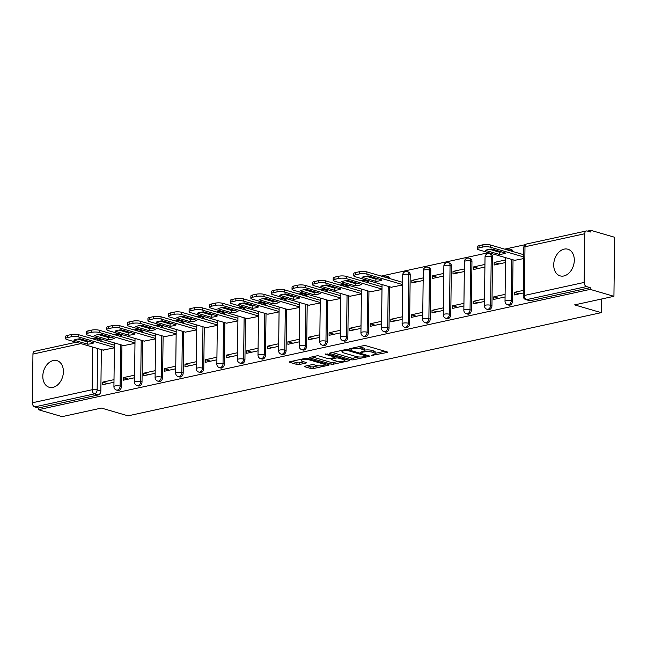 <?xml version="1.0" encoding="UTF-8"?>
<svg xmlns="http://www.w3.org/2000/svg" width="647" height="647" viewBox="0 0 647 647"><rect width="100%" height="100%" fill="white"/><g stroke="black" fill="none" stroke-linecap="round" stroke-linejoin="round"><path stroke-width="0.97" d="M371.459 355.478L386.946 352.518A1.747 0.445 -179.3 0 0 387.521 352.194A1.747 0.445 -179.3 0 0 387.068 351.887L365.992 345.733A1.747 0.445 -179.3 0 0 363.525 345.676L349.76 348.676L349.671 349.113L353.181 348.765A5.588 1.415 -179.3 0 1 361.075 348.959L362.83 349.469A5.588 1.415 -179.3 0 1 364.277 350.439A5.588 1.415 -179.3 0 1 362.433 351.467L360.565 352.291L364.075 351.944A5.588 1.415 -179.3 0 1 371.968 352.138L373.723 352.647A5.588 1.415 -179.3 0 1 375.163 353.626A5.588 1.415 -179.3 0 1 373.327 354.645L371.459 355.478M121.943 336.869A3.558 2.548 -73.7 0 0 120.382 334.911L119.072 334.531A3.558 2.548 106.3 0 1 120.633 336.489M142.526 332.38A3.558 2.548 -73.7 0 0 140.965 330.423L139.655 330.043A3.558 2.548 106.3 0 1 141.216 332M163.117 327.892A3.558 2.548 -73.7 0 0 161.556 325.934L160.238 325.554A3.558 2.548 106.3 0 1 161.799 327.511M183.699 323.403A3.558 2.548 -73.7 0 0 182.139 321.446L180.828 321.066A3.558 2.548 106.3 0 1 182.389 323.023M204.282 318.914A3.558 2.548 -73.7 0 0 202.721 316.957L201.411 316.569A3.558 2.548 106.3 0 1 202.972 318.534M224.865 314.426A3.558 2.548 -73.7 0 0 223.304 312.469L221.994 312.08A3.558 2.548 106.3 0 1 223.555 314.046M245.448 309.937A3.558 2.548 -73.7 0 0 243.887 307.98L242.576 307.592A3.558 2.548 106.3 0 1 244.137 309.557M266.038 305.449A3.558 2.548 -73.7 0 0 264.477 303.492L263.159 303.103A3.558 2.548 106.3 0 1 264.72 305.069M286.621 300.96A3.558 2.548 -73.7 0 0 285.06 299.003L283.742 298.615A3.558 2.548 106.3 0 1 285.303 300.58M307.204 296.472A3.558 2.548 -73.7 0 0 305.643 294.514L304.333 294.126A3.558 2.548 106.3 0 1 305.894 296.091M327.786 291.983A3.558 2.548 -73.7 0 0 326.225 290.026L324.915 289.638A3.558 2.548 106.3 0 1 326.476 291.603M348.369 287.494A3.558 2.548 -73.7 0 0 346.808 285.537L345.498 285.149A3.558 2.548 106.3 0 1 347.059 287.114M368.952 283.006A3.558 2.548 -73.7 0 0 367.391 281.049L366.081 280.661A3.558 2.548 106.3 0 1 367.642 282.626M389.543 278.517A3.558 2.548 -73.7 0 0 387.982 276.56L386.663 276.172A3.558 2.548 106.3 0 1 388.224 278.137M409.608 323.605L410.206 274.91A3.558 2.548 -73.7 0 0 408.564 272.072L407.246 271.683A3.558 2.548 106.3 0 1 408.888 274.522L408.297 323.225A3.558 2.548 106.3 0 1 404.658 327.212L405.968 327.6A3.558 2.548 -73.7 0 0 409.608 323.605L408.297 323.225A3.558 0.906 0.7 0 0 403.267 323.104A3.558 0.906 0.7 0 0 402.102 323.751A3.558 3.558 0 0 0 404.658 327.212M430.19 319.117L430.789 270.422A3.558 2.548 -73.7 0 0 429.147 267.583L427.837 267.195A3.558 2.548 106.3 0 1 429.479 270.034L428.88 318.736A3.558 2.548 106.3 0 1 425.241 322.724L426.559 323.112A3.558 2.548 -73.7 0 0 430.19 319.117L428.88 318.736A3.558 0.906 0.7 0 0 423.858 318.615A3.558 0.906 0.7 0 0 422.685 319.262A3.558 3.558 0 0 0 425.241 322.724M450.773 314.628L451.371 265.933A3.558 2.548 -73.7 0 0 449.73 263.094L448.42 262.706A3.558 2.548 106.3 0 1 450.061 265.545L449.463 314.248A3.558 2.548 106.3 0 1 445.832 318.235L447.142 318.623A3.558 2.548 -73.7 0 0 450.773 314.628L449.463 314.248A3.558 0.906 0.7 0 0 444.44 314.127A3.558 0.906 0.7 0 0 443.268 314.774A3.558 3.558 0 0 0 445.832 318.235M471.364 310.139L471.954 261.445A3.558 2.548 -73.7 0 0 470.312 258.606L469.002 258.218A3.558 2.548 106.3 0 1 470.644 261.056L470.046 309.759A3.558 2.548 106.3 0 1 466.414 313.746L467.724 314.127A3.558 2.548 -73.7 0 0 471.364 310.139L470.046 309.759A3.558 0.906 0.7 0 0 465.023 309.638A3.558 0.906 0.7 0 0 463.85 310.285A3.558 3.558 0 0 0 466.414 313.746M491.946 305.651L492.537 256.956A3.558 2.548 -73.7 0 0 490.895 254.117L489.585 253.729A3.558 2.548 106.3 0 1 491.227 256.568L490.636 305.271A3.558 2.548 106.3 0 1 486.997 309.258L488.307 309.638A3.558 2.548 -73.7 0 0 491.946 305.651L490.636 305.271A3.558 0.906 0.7 0 0 485.606 305.149A3.558 0.906 0.7 0 0 484.433 305.796A3.558 3.558 0 0 0 486.997 309.258M513.047 251.586A3.558 2.548 -73.7 0 0 511.486 249.629L510.168 249.241A3.558 2.548 106.3 0 1 511.728 251.206M563.844 275.97A13.878 9.931 -73.7 0 0 574.091 262.819A13.878 9.931 -73.7 0 0 567.896 249.224A13.878 9.931 -73.7 0 0 564.168 249.127A13.878 9.931 -73.7 0 0 553.921 262.278A13.878 9.931 -73.7 0 0 560.116 275.865A13.878 9.931 -73.7 0 0 563.844 275.97M52.933 387.383A13.878 9.931 -73.7 0 0 63.188 374.233A13.878 9.931 -73.7 0 0 56.993 360.638A13.878 9.931 -73.7 0 0 53.264 360.541A13.878 9.931 -73.7 0 0 43.017 373.691A13.878 9.931 -73.7 0 0 49.212 387.278A13.878 9.931 -73.7 0 0 52.933 387.383M305.06 366.162A1.747 0.445 -179.3 0 0 304.486 366.477A1.747 0.445 -179.3 0 0 304.931 366.784L310.851 368.515A1.747 0.445 -179.3 0 0 313.318 368.572L328.595 365.24A1.747 0.445 -179.3 0 0 329.169 364.916A1.747 0.445 -179.3 0 0 328.725 364.617L307.64 358.454A1.747 0.445 -179.3 0 0 305.174 358.398L289.888 361.73A1.747 0.445 -179.3 0 0 289.314 362.053A1.747 0.445 -179.3 0 0 289.767 362.352L296.908 364.439A1.747 0.445 -179.3 0 0 299.375 364.504L305.918 363.072A1.747 0.445 -179.3 0 0 306.492 362.757A1.747 0.445 -179.3 0 0 306.039 362.449L302.497 361.414A4.675 1.189 -179.3 0 1 301.292 360.605A4.675 1.189 -179.3 0 1 304.292 359.53A4.675 1.189 -179.3 0 1 309.428 359.902L323.306 363.962A4.675 1.189 -179.3 0 1 324.511 364.771A4.675 1.189 -179.3 0 1 321.519 365.838A4.675 1.189 -179.3 0 1 316.375 365.466L314.062 364.795A1.747 0.445 -179.3 0 0 311.595 364.73L305.06 366.162M584.16 282.44L584.759 233.737A3.558 2.313 77.7 0 1 586.384 230.963A3.558 2.313 77.7 0 1 587.185 230.995L590.881 232.079L590.905 230.356L614.65 237.287L613.93 296.31L574.609 304.883L601.217 312.655L128.049 415.843L101.442 408.071L62.12 416.644L38.375 409.713L590.185 289.379L590.201 287.656L586.505 286.572L526.731 299.61A3.558 2.548 106.3 0 1 525.776 299.585L529.481 300.661A3.558 2.548 106.3 0 0 530.435 300.693L526.731 299.61A3.558 2.313 77.7 0 1 524.385 295.469L584.16 282.44A3.558 2.313 77.7 0 0 586.505 286.572M613.93 296.31L590.185 289.379M351.127 359.732A1.747 0.445 -179.3 0 0 353.594 359.789L368.879 356.457A1.747 0.445 -179.3 0 0 369.453 356.133A1.747 0.445 -179.3 0 0 369 355.834L347.924 349.671A1.747 0.445 -179.3 0 0 345.458 349.615L330.172 352.947A1.747 0.445 -179.3 0 0 329.598 353.27A1.747 0.445 -179.3 0 0 330.051 353.569L351.127 359.732L351.151 358.009A1.747 0.445 -179.3 0 0 353.618 358.066L358.721 356.95M348.741 360.848L333.456 364.18A1.747 0.445 -179.3 0 1 330.989 364.124L309.905 357.961A1.747 0.445 -179.3 0 1 309.46 357.662A1.747 0.445 -179.3 0 1 310.034 357.338L316.569 355.915A1.747 0.445 -179.3 0 1 319.036 355.971L327.584 358.47A1.747 0.445 -179.3 0 0 330.051 358.527L334.394 357.581A1.747 0.445 -179.3 0 0 334.968 357.265A1.747 0.445 -179.3 0 0 334.515 356.958L325.619 354.354L327.431 353.966L348.862 360.225A1.747 0.445 -179.3 0 1 349.315 360.525A1.747 0.445 -179.3 0 1 348.741 360.848L348.749 360.185M101.353 349.59L100.851 390.934L97.147 389.858A3.558 2.548 106.3 0 1 94.47 393.877L34.695 406.906A3.558 2.313 -102.3 0 1 32.35 402.774L32.948 354.071A3.558 2.313 -102.3 0 1 34.574 351.297L76.136 342.231M590.905 230.356L587.525 231.092M525.146 244.695L504.709 249.152M497.535 250.712L495.739 251.109M488.566 252.67L381.204 276.083M374.031 277.652L372.235 278.04M365.062 279.601L360.622 280.572M353.448 282.141L351.644 282.529M344.479 284.09L340.039 285.06M332.865 286.629L331.062 287.017M323.896 288.578L319.456 289.549M312.283 291.118L310.479 291.506M303.306 293.075L298.865 294.037M291.7 295.606L289.896 295.994M282.723 297.563L278.283 298.526M271.109 300.095L269.314 300.483M262.14 302.052L257.7 303.014M250.526 304.583L248.731 304.972M241.557 306.541L237.117 307.503M229.944 309.072L228.14 309.46M220.975 311.029L216.535 311.991M209.361 313.56L207.558 313.949M200.392 315.518L195.952 316.48M188.778 318.049L186.975 318.437M179.801 320.006L175.361 320.969M168.196 322.538L166.392 322.926M159.219 324.495L154.779 325.457M147.605 327.026L145.81 327.414M138.636 328.983L134.196 329.946M127.022 331.515L125.227 331.903M118.053 333.472L113.613 334.434M106.44 336.003L104.636 336.391M97.471 337.96L95.974 338.284M38.375 409.713L38.391 407.99L34.695 406.906M514.737 260.32L523.674 258.574M523.286 290.406L514.349 292.355L519.395 293.827M514.349 292.355L514.316 294.935L523.253 292.986M505.525 259.957L494.187 262.431L499.233 263.903M494.187 262.431L494.154 265.011L505.493 262.536M505.105 294.369L493.766 296.844L498.813 298.316M493.766 296.844L493.734 299.424L505.072 296.957M484.943 264.445L473.596 266.92L478.643 268.392M473.596 266.92L473.572 269.5L484.91 267.025M484.522 298.857L473.183 301.332L478.222 302.804M473.183 301.332L473.151 303.912L484.49 301.445M464.36 268.934L453.013 271.408L458.06 272.88M453.013 271.408L452.981 273.988L464.328 271.514M463.939 303.346L452.593 305.821L457.639 307.293M452.593 305.821L452.56 308.401L463.907 305.934M443.769 273.422L432.431 275.897L437.477 277.369M432.431 275.897L432.398 278.477L443.745 276.002M443.349 307.835L432.01 310.309L437.057 311.789M432.01 310.309L431.978 312.889L443.324 310.423M423.187 277.911L411.848 280.386L416.894 281.857M411.848 280.386L411.815 282.965L423.154 280.491M422.766 312.323L411.427 314.798L416.474 316.278M411.427 314.798L411.395 317.378L422.734 314.911M391.233 287.252L402.571 284.979M402.183 316.82L390.845 319.286L395.891 320.766M390.845 319.286L390.812 321.866L402.151 319.4M370.65 291.74L381.989 289.468M381.601 321.308L370.262 323.775L375.309 325.255M370.262 323.775L370.23 326.355L381.568 323.888M350.067 296.229L361.406 293.956M361.018 325.797L349.671 328.264L354.718 329.744M349.671 328.264L349.647 330.852L360.986 328.377M329.485 300.718L340.823 298.445M340.435 330.285L329.088 332.752L334.135 334.232M329.088 332.752L329.056 335.34L340.403 332.865M308.902 305.206L320.233 302.933M319.844 334.774L308.506 337.241L313.552 338.721M308.506 337.241L308.473 339.829L319.82 337.354M288.311 309.695L299.65 307.422M299.262 339.263L287.923 341.729L292.97 343.209M287.923 341.729L287.891 344.317L299.229 341.842M267.729 314.183L279.067 311.911M278.679 343.751L267.34 346.218L272.387 347.698M267.34 346.218L267.308 348.806L278.647 346.331M247.146 318.672L258.485 316.407M258.096 348.24L246.758 350.706L251.804 352.186M246.758 350.706L246.725 353.294L258.064 350.82M226.563 323.16L237.902 320.896M237.514 352.728L226.167 355.195L231.214 356.675M226.167 355.195L226.143 357.783L237.481 355.308M205.981 327.649L217.319 325.384M216.931 357.217L205.584 359.692L210.631 361.163M205.584 359.692L205.552 362.271L216.899 359.797M185.39 332.137L196.728 329.873M196.34 361.705L185.002 364.18L190.048 365.652M185.002 364.18L184.969 366.76L196.308 364.285M164.807 336.626L176.146 334.362M175.758 366.194L164.419 368.669L169.465 370.141M164.419 368.669L164.387 371.249L175.725 368.774M144.224 341.115L155.563 338.85M155.175 370.682L143.836 373.157L148.883 374.629M143.836 373.157L143.804 375.737L155.143 373.262M123.642 345.603L134.98 343.339M134.592 375.171L123.254 377.646L128.292 379.118M123.254 377.646L123.221 380.226L134.56 377.751M121.935 345.102L121.434 386.445L120.116 386.065A3.558 2.548 106.3 0 1 116.484 390.052L117.794 390.44A3.558 2.548 -73.7 0 0 121.434 386.445M142.518 340.613L142.016 381.956L140.706 381.576A3.558 2.548 106.3 0 1 137.067 385.563L138.377 385.952A3.558 2.548 -73.7 0 0 142.016 381.956M163.109 336.125L162.599 377.468L161.289 377.088A3.558 2.548 106.3 0 1 157.65 381.075L158.96 381.463A3.558 2.548 -73.7 0 0 162.599 377.468M183.691 331.636L183.182 372.979L181.872 372.599A3.558 2.548 106.3 0 1 178.232 376.586L179.551 376.975A3.558 2.548 -73.7 0 0 183.182 372.979M204.274 327.147L203.765 368.491L202.454 368.111A3.558 2.548 106.3 0 1 198.815 372.098L200.133 372.486A3.558 2.548 -73.7 0 0 203.765 368.491M224.857 322.659L224.355 364.002L223.037 363.622A3.558 2.548 106.3 0 1 219.406 367.609L220.716 367.997A3.558 2.548 -73.7 0 0 224.355 364.002M245.439 318.17L244.938 359.514L243.62 359.134A3.558 2.548 106.3 0 1 239.988 363.121L241.299 363.509A3.558 2.548 -73.7 0 0 244.938 359.514M266.022 313.682L265.521 355.025L264.211 354.645A3.558 2.548 106.3 0 1 260.571 358.632L261.881 359.02A3.558 2.548 -73.7 0 0 265.521 355.025M286.613 309.193L286.103 350.537L284.793 350.156A3.558 2.548 106.3 0 1 281.154 354.144L282.464 354.532A3.558 2.548 -73.7 0 0 286.103 350.537M307.196 304.705L306.686 346.048L305.376 345.668A3.558 2.548 106.3 0 1 301.737 349.655L303.055 350.043A3.558 2.548 -73.7 0 0 306.686 346.048M327.778 300.216L327.269 341.559L325.959 341.179A3.558 2.548 106.3 0 1 322.327 345.166L323.637 345.555A3.558 2.548 -73.7 0 0 327.269 341.559M348.361 295.728L347.86 337.071L346.541 336.691A3.558 2.548 106.3 0 1 342.91 340.678L344.22 341.066A3.558 2.548 -73.7 0 0 347.86 337.071M368.944 291.239L368.442 332.582L367.132 332.202A3.558 2.548 106.3 0 1 363.493 336.189L364.803 336.577A3.558 2.548 -73.7 0 0 368.442 332.582M389.526 286.75L389.025 328.094L387.715 327.714A3.558 2.548 106.3 0 1 384.075 331.701L385.386 332.089A3.558 2.548 -73.7 0 0 389.025 328.094M513.031 259.819L512.529 301.162L511.219 300.782A3.558 2.548 106.3 0 1 507.58 304.769L508.89 305.149A3.558 2.548 -73.7 0 0 512.529 301.162M601.217 312.655L601.378 299.051M114.009 379.66L102.663 382.134L102.63 384.714L113.977 382.24M103.059 350.092L114.398 347.827M102.663 382.134L107.709 383.606M97.665 340.282A3.558 2.548 106.3 0 0 96.104 338.316L99.8 339.4A3.558 2.548 106.3 0 1 101.361 341.357M38.391 407.99L98.166 394.953A3.558 2.548 -73.7 0 0 100.851 390.934M590.201 287.656L530.435 300.693M375.163 353.626L375.187 351.903A5.588 1.415 -179.3 0 0 373.74 350.933L373.723 352.647M364.277 350.189A5.588 1.415 -179.3 0 1 371.985 350.415L373.74 350.933M364.277 350.439L364.293 348.717A5.588 1.415 -179.3 0 0 362.854 347.746L362.83 349.469M358.414 346.784A5.588 1.415 -179.3 0 1 361.091 347.237L362.854 347.746M375.171 353.367L384.876 351.248M332.259 352.494L351.151 358.009M366.226 355.316L366.809 355.187M365.814 356.287L365.903 355.85L347.399 350.448L343.792 350.811A5.588 1.415 -179.3 0 0 341.948 351.839A5.588 1.415 -179.3 0 0 343.395 352.809L356.044 356.505A5.588 1.415 -179.3 0 0 363.938 356.699L365.814 356.287M346.671 359.578L344.6 360.031M338.332 361.398L333.48 362.457L333.456 364.18M312.121 356.885L331.013 362.401A1.747 0.445 -179.3 0 0 333.48 362.457M336.456 361.058A4.675 1.189 -179.3 0 0 341.6 361.43A4.675 1.189 -179.3 0 0 344.592 360.363A4.675 1.189 -179.3 0 0 343.387 359.546L338.502 358.123A1.747 0.445 -179.3 0 0 336.036 358.058L331.693 359.004A1.747 0.445 -179.3 0 0 331.118 359.328A1.747 0.445 -179.3 0 0 331.571 359.635L336.456 361.058M334.976 356.578L335.777 356.4M291.983 361.277L296.933 362.724A1.747 0.445 -179.3 0 0 299.399 362.781L303.847 361.81M307.147 365.701L310.867 366.792A1.747 0.445 -179.3 0 0 313.334 366.849L318.154 365.798M324.519 364.415L326.533 363.978M505.574 253.058L491.752 249.022A11.12 2.823 -179.3 0 0 485.549 250.381L499.371 254.417A11.12 2.823 -179.3 0 0 505.574 253.058M523.698 256.94L490.394 247.219A5.338 1.351 -179.3 0 0 482.856 247.033L479.031 247.866A5.338 1.351 -179.3 0 0 477.276 248.844A5.338 1.351 -179.3 0 0 478.651 249.774L515.141 260.434M501.651 251.918A11.12 2.823 -179.3 0 1 499.395 252.176L489.496 249.289M477.276 248.844L477.3 246.612A5.338 1.351 0.7 0 1 479.055 245.634L482.88 244.792A5.338 1.351 0.7 0 1 490.418 244.978L490.394 247.219M523.722 254.708L490.418 244.978M499.395 252.176L499.371 254.417M382.07 279.997L368.248 275.954A11.12 2.823 -179.3 0 0 362.045 277.312L375.867 281.348A11.12 2.823 -179.3 0 0 382.07 279.997M402.58 284.575L366.889 274.15A5.338 1.351 -179.3 0 0 359.352 273.964L355.526 274.797A5.338 1.351 -179.3 0 0 353.772 275.784A5.338 1.351 -179.3 0 0 355.146 276.706L391.637 287.365M378.147 278.849A11.12 2.823 -179.3 0 1 375.891 279.108L365.992 276.22M353.772 275.784L353.796 273.544A5.338 1.351 0.7 0 1 355.551 272.565L359.376 271.732A5.338 1.351 0.7 0 1 366.914 271.91L366.889 274.15M402.604 282.335L366.914 271.91M375.891 279.108L375.867 281.348M361.479 284.486L347.665 280.442A11.12 2.823 -179.3 0 0 341.462 281.801L355.284 285.837A11.12 2.823 -179.3 0 0 361.479 284.486M381.997 289.063L346.307 278.639A5.338 1.351 -179.3 0 0 338.769 278.453L334.944 279.286A5.338 1.351 -179.3 0 0 333.181 280.272A5.338 1.351 -179.3 0 0 334.564 281.194L371.055 291.854M357.565 283.337A11.12 2.823 -179.3 0 1 355.308 283.596L345.409 280.709M333.181 280.272L333.213 278.032A5.338 1.351 0.7 0 1 334.968 277.053L338.793 276.22A5.338 1.351 0.7 0 1 346.331 276.398L346.307 278.639M382.021 286.823L346.331 276.398M355.308 283.596L355.284 285.837M340.896 288.974L327.075 284.939A11.12 2.823 -179.3 0 0 320.88 286.289L334.693 290.325A11.12 2.823 -179.3 0 0 340.896 288.974M361.406 293.552L325.724 283.127A5.338 1.351 -179.3 0 0 318.187 282.941L314.361 283.774A5.338 1.351 -179.3 0 0 312.598 284.761A5.338 1.351 -179.3 0 0 313.981 285.683L350.472 296.342M336.982 287.826A11.12 2.823 -179.3 0 1 334.725 288.085L324.826 285.198M312.598 284.761L312.63 282.521A5.338 1.351 0.7 0 1 314.385 281.542L318.211 280.709A5.338 1.351 0.7 0 1 325.748 280.887L325.724 283.127M361.438 291.312L325.748 280.887M334.725 288.085L334.693 290.325M320.314 293.463L306.492 289.427A11.12 2.823 -179.3 0 0 300.289 290.778L314.11 294.814A11.12 2.823 -179.3 0 0 320.314 293.463M340.823 298.041L305.141 287.616A5.338 1.351 -179.3 0 0 297.596 287.43L293.77 288.263A5.338 1.351 -179.3 0 0 292.015 289.249A5.338 1.351 -179.3 0 0 293.39 290.171L329.881 300.831M316.391 292.315A11.12 2.823 -179.3 0 1 314.143 292.573L304.236 289.686M292.015 289.249L292.04 287.009A5.338 1.351 0.7 0 1 293.803 286.031L297.628 285.198A5.338 1.351 0.7 0 1 305.166 285.376L305.141 287.616M340.856 295.8L305.166 285.376M314.143 292.573L314.11 294.814M299.731 297.952L285.909 293.916A11.12 2.823 -179.3 0 0 279.706 295.267L293.528 299.302A11.12 2.823 -179.3 0 0 299.731 297.952M320.241 302.529L284.551 292.104A5.338 1.351 -179.3 0 0 277.013 291.918L273.188 292.751A5.338 1.351 -179.3 0 0 271.433 293.738A5.338 1.351 -179.3 0 0 272.808 294.66L309.298 305.319M295.808 296.803A11.12 2.823 -179.3 0 1 293.552 297.062L283.653 294.175M271.433 293.738L271.457 291.498A5.338 1.351 0.7 0 1 273.22 290.519L277.045 289.686A5.338 1.351 0.7 0 1 284.583 289.864L284.551 292.104M320.265 300.289L284.583 289.864M293.552 297.062L293.528 299.302M279.148 302.44L265.327 298.404A11.12 2.823 -179.3 0 0 259.123 299.755L272.945 303.791A11.12 2.823 -179.3 0 0 279.148 302.44M299.658 307.018L263.968 296.593A5.338 1.351 -179.3 0 0 256.43 296.407L252.605 297.24A5.338 1.351 -179.3 0 0 250.85 298.227A5.338 1.351 -179.3 0 0 252.225 299.149L288.716 309.808M275.226 301.292A11.12 2.823 -179.3 0 1 272.969 301.551L263.07 298.663M250.85 298.227L250.874 295.986A5.338 1.351 0.7 0 1 252.629 295.008L256.463 294.175A5.338 1.351 0.7 0 1 264 294.353L263.968 296.593M299.682 304.777L264 294.353M272.969 301.551L272.945 303.791M258.565 306.929L244.744 302.893A11.12 2.823 -179.3 0 0 238.541 304.244L252.362 308.279A11.12 2.823 -179.3 0 0 258.565 306.929M279.075 311.506L243.385 301.081A5.338 1.351 -179.3 0 0 235.848 300.895L232.022 301.728A5.338 1.351 -179.3 0 0 230.267 302.715A5.338 1.351 -179.3 0 0 231.642 303.645L268.133 314.296M254.643 305.78A11.12 2.823 -179.3 0 1 252.387 306.039L242.488 303.152M230.267 302.715L230.292 300.475A5.338 1.351 0.7 0 1 232.047 299.496L235.872 298.663A5.338 1.351 0.7 0 1 243.409 298.841L243.385 301.081M279.1 309.266L243.409 298.841M252.387 306.039L252.362 308.279M237.975 311.417L224.153 307.382A11.12 2.823 -179.3 0 0 217.958 308.732L231.78 312.768A11.12 2.823 -179.3 0 0 237.975 311.417M258.493 315.995L222.803 305.57A5.338 1.351 -179.3 0 0 215.265 305.384L211.44 306.225A5.338 1.351 -179.3 0 0 209.677 307.204A5.338 1.351 -179.3 0 0 211.059 308.134L247.55 318.785M234.06 310.269A11.12 2.823 -179.3 0 1 231.804 310.528L221.905 307.64M209.677 307.204L209.709 304.963A5.338 1.351 0.7 0 1 211.464 303.985L215.289 303.152A5.338 1.351 0.7 0 1 222.827 303.33L222.803 305.57M258.517 313.755L222.827 303.33M231.804 310.528L231.78 312.768M217.392 315.906L203.57 311.87A11.12 2.823 -179.3 0 0 197.367 313.221L211.189 317.256A11.12 2.823 -179.3 0 0 217.392 315.906M237.902 320.483L202.22 310.059A5.338 1.351 -179.3 0 0 194.682 309.873L190.849 310.714A5.338 1.351 -179.3 0 0 189.094 311.692A5.338 1.351 -179.3 0 0 190.477 312.622L226.968 323.274M213.478 314.757A11.12 2.823 -179.3 0 1 211.221 315.016L201.314 312.129M189.094 311.692L189.126 309.452A5.338 1.351 0.7 0 1 190.881 308.473L194.707 307.64A5.338 1.351 0.7 0 1 202.244 307.818L202.22 310.059M237.934 318.243L202.244 307.818M211.221 315.016L211.189 317.256M196.809 320.394L182.988 316.359A11.12 2.823 -179.3 0 0 176.785 317.709L190.606 321.745A11.12 2.823 -179.3 0 0 196.809 320.394M217.319 324.972L181.629 314.547A5.338 1.351 -179.3 0 0 174.092 314.361L170.266 315.202A5.338 1.351 -179.3 0 0 168.511 316.181A5.338 1.351 -179.3 0 0 169.886 317.111L206.377 327.762M192.887 319.246A11.12 2.823 -179.3 0 1 190.639 319.505L180.731 316.618M168.511 316.181L168.535 313.941A5.338 1.351 0.7 0 1 170.298 312.962L174.124 312.129A5.338 1.351 0.7 0 1 181.661 312.307L181.629 314.547M217.352 322.732L181.661 312.307M190.639 319.505L190.606 321.745M176.227 324.883L162.405 320.847A11.12 2.823 -179.3 0 0 156.202 322.198L170.024 326.234A11.12 2.823 -179.3 0 0 176.227 324.883M196.737 329.46L161.046 319.036A5.338 1.351 -179.3 0 0 153.509 318.85L149.683 319.691A5.338 1.351 -179.3 0 0 147.928 320.669A5.338 1.351 -179.3 0 0 149.303 321.599L185.794 332.251M172.304 323.735A11.12 2.823 -179.3 0 1 170.048 323.993L160.149 321.106M147.928 320.669L147.953 318.429A5.338 1.351 0.7 0 1 149.708 317.451L153.541 316.618A5.338 1.351 0.7 0 1 161.079 316.795L161.046 319.036M196.761 327.22L161.079 316.795M170.048 323.993L170.024 326.234M155.644 329.372L141.822 325.336A11.12 2.823 -179.3 0 0 135.619 326.686L149.441 330.722A11.12 2.823 -179.3 0 0 155.644 329.372M176.154 333.949L140.464 323.524A5.338 1.351 -179.3 0 0 132.926 323.338L129.101 324.179A5.338 1.351 -179.3 0 0 127.346 325.158A5.338 1.351 -179.3 0 0 128.721 326.088L165.211 336.747M151.721 328.223A11.12 2.823 -179.3 0 1 149.465 328.482L139.566 325.595M127.346 325.158L127.37 322.918A5.338 1.351 0.7 0 1 129.125 321.939L132.95 321.106A5.338 1.351 0.7 0 1 140.496 321.284L140.464 323.524M176.178 331.709L140.496 321.284M149.465 328.482L149.441 330.722M135.053 333.86L121.24 329.824A11.12 2.823 -179.3 0 0 115.037 331.175L128.858 335.211A11.12 2.823 -179.3 0 0 135.053 333.86M155.571 338.438L119.881 328.013A5.338 1.351 -179.3 0 0 112.343 327.827L108.518 328.668A5.338 1.351 -179.3 0 0 106.755 329.647A5.338 1.351 -179.3 0 0 108.138 330.577L144.629 341.236M131.139 332.712A11.12 2.823 -179.3 0 1 128.882 332.979L118.983 330.083M106.755 329.647L106.787 327.406A5.338 1.351 0.7 0 1 108.542 326.428L112.368 325.595A5.338 1.351 0.7 0 1 119.905 325.773L119.881 328.013M155.595 336.197L119.905 325.773M128.882 332.979L128.858 335.211M114.47 338.349L100.649 334.313A11.12 2.823 -179.3 0 0 94.454 335.664L108.267 339.699A11.12 2.823 -179.3 0 0 114.47 338.349M134.988 342.926L99.298 332.501A5.338 1.351 -179.3 0 0 91.761 332.315L87.935 333.156A5.338 1.351 -179.3 0 0 86.172 334.135A5.338 1.351 -179.3 0 0 87.555 335.065L124.046 345.724M110.556 337.2A11.12 2.823 -179.3 0 1 108.3 337.467L98.401 334.572M86.172 334.135L86.205 331.895A5.338 1.351 0.7 0 1 87.96 330.916L91.785 330.083A5.338 1.351 0.7 0 1 99.323 330.261L99.298 332.501M135.013 340.686L99.323 330.261M108.3 337.467L108.267 339.699M93.888 342.837L80.066 338.802A11.12 2.823 -179.3 0 0 73.863 340.152L87.685 344.188A11.12 2.823 -179.3 0 0 93.888 342.837M114.398 347.415L78.716 336.99A5.338 1.351 -179.3 0 0 71.178 336.804L67.345 337.645A5.338 1.351 -179.3 0 0 65.59 338.624A5.338 1.351 -179.3 0 0 66.973 339.554L103.455 350.213M89.973 341.689A11.12 2.823 -179.3 0 1 87.717 341.956L77.81 339.06M65.59 338.624L65.622 336.383A5.338 1.351 0.7 0 1 67.377 335.405L71.202 334.572A5.338 1.351 0.7 0 1 78.74 334.75L78.716 336.99M114.43 345.175L78.74 334.75M87.717 341.956L87.685 344.188M373.198 354.677L373.182 355.518M351.41 348.312L351.402 349.154M362.304 351.499L362.296 352.332M410.206 274.91L408.888 274.522A3.558 0.906 -179.3 0 0 403.865 274.401A3.558 0.906 0.7 0 0 402.693 275.056L402.102 323.751M430.789 270.422L429.479 270.034A3.558 0.906 -179.3 0 0 424.448 269.912A3.558 0.906 0.7 0 0 423.275 270.567L422.685 319.262M451.371 265.933L450.061 265.545A3.558 0.906 -179.3 0 0 445.031 265.424A3.558 0.906 0.7 0 0 443.866 266.079L443.268 314.774M471.954 261.445L470.644 261.056A3.558 0.906 -179.3 0 0 465.622 260.935A3.558 0.906 0.7 0 0 464.449 261.59L463.85 310.285M492.537 256.956L491.227 256.568A3.558 0.906 -179.3 0 0 486.204 256.447A3.558 0.906 0.7 0 0 485.032 257.102L484.433 305.796M97.657 348.515L97.147 389.858A3.558 0.906 0.7 0 0 92.125 389.737L92.642 347.051M89.86 341.665L89.262 341.794M80.891 343.614L32.948 354.071M32.35 402.774L92.125 389.737A3.558 2.313 77.7 0 0 94.47 393.877L98.166 394.953M584.759 233.737L524.984 246.774L524.385 295.469A3.558 0.906 -179.3 0 0 523.221 296.124A3.558 3.558 0 0 0 525.776 299.585M120.625 344.722L120.116 386.065A3.558 0.906 0.7 0 0 115.093 385.944A3.558 0.906 0.7 0 0 113.921 386.599A3.558 3.558 0 0 0 116.484 390.052M141.208 340.233L140.706 381.576A3.558 0.906 0.7 0 0 135.676 381.455A3.558 0.906 0.7 0 0 134.503 382.11A3.558 3.558 0 0 0 137.067 385.563M161.79 335.744L161.289 377.088A3.558 0.906 0.7 0 0 156.259 376.966A3.558 0.906 0.7 0 0 155.094 377.622A3.558 3.558 0 0 0 157.65 381.075M182.373 331.256L181.872 372.599A3.558 0.906 0.7 0 0 176.849 372.478A3.558 0.906 0.7 0 0 175.677 373.133A3.558 3.558 0 0 0 178.232 376.586M202.964 326.767L202.454 368.111A3.558 0.906 0.7 0 0 197.432 367.989A3.558 0.906 0.7 0 0 196.259 368.644A3.558 3.558 0 0 0 198.815 372.098M223.547 322.279L223.037 363.622A3.558 0.906 0.7 0 0 218.015 363.501A3.558 0.906 0.7 0 0 216.842 364.156A3.558 3.558 0 0 0 219.406 367.609M244.129 317.79L243.62 359.134A3.558 0.906 0.7 0 0 238.597 359.012A3.558 0.906 0.7 0 0 237.425 359.667A3.558 3.558 0 0 0 239.988 363.121M264.712 313.302L264.211 354.645A3.558 0.906 0.7 0 0 259.18 354.524A3.558 0.906 0.7 0 0 258.007 355.179A3.558 3.558 0 0 0 260.571 358.632M285.295 308.813L284.793 350.156A3.558 0.906 0.7 0 0 279.763 350.035A3.558 0.906 0.7 0 0 278.598 350.69A3.558 3.558 0 0 0 281.154 354.144M305.877 304.325L305.376 345.668A3.558 0.906 0.7 0 0 300.354 345.547A3.558 0.906 0.7 0 0 299.181 346.202A3.558 3.558 0 0 0 301.737 349.655M326.468 299.836L325.959 341.179A3.558 0.906 0.7 0 0 320.936 341.058A3.558 0.906 0.7 0 0 319.764 341.713A3.558 3.558 0 0 0 322.327 345.166M347.051 295.347L346.541 336.691A3.558 0.906 0.7 0 0 341.519 336.569A3.558 0.906 0.7 0 0 340.346 337.224A3.558 3.558 0 0 0 342.91 340.678M367.633 290.859L367.132 332.202A3.558 0.906 0.7 0 0 362.102 332.081A3.558 0.906 0.7 0 0 360.929 332.736A3.558 3.558 0 0 0 363.493 336.189M388.216 286.37L387.715 327.714A3.558 0.906 0.7 0 0 382.684 327.592A3.558 0.906 0.7 0 0 381.512 328.239A3.558 3.558 0 0 0 384.075 331.701M511.72 259.439L511.219 300.782A3.558 0.906 0.7 0 0 506.189 300.661A3.558 0.906 0.7 0 0 505.016 301.308A3.558 3.558 0 0 0 507.58 304.769M93.289 339.004A3.558 2.313 -102.3 0 1 94.349 338.26L92.278 338.713M523.811 247.429A3.558 0.906 -179.3 0 1 524.984 246.774A3.558 2.313 -102.3 0 1 526.609 243.992A3.558 3.558 0 0 0 523.811 247.429L523.221 296.124M371.985 350.415L371.968 352.138M364.091 350.795L364.075 351.944M361.091 347.237L361.075 348.959M353.189 347.924L353.181 348.765M386.955 351.855L386.946 352.518M330.051 352.971L330.051 353.569M368.887 355.793L368.879 356.457M353.618 358.066L353.594 359.789M365.911 354.928L365.903 355.85M347.407 349.566L347.399 350.448M345.676 349.574L345.668 350.399M343.8 349.97L343.792 350.811M331.013 362.401L330.989 364.124M309.913 357.362L309.905 357.961M334.531 356.036L334.515 356.958M325.619 353.941L325.619 354.354M343.403 358.624L343.387 359.546M338.51 357.201L338.502 358.123M336.052 356.481L336.036 358.058M331.701 358.171L331.693 359.004M323.322 363.04L323.306 363.962M309.444 358.98L309.428 359.902M305.926 362.417L305.918 363.072M299.399 362.781L299.375 364.504M296.933 362.724L296.908 364.439M289.775 361.762L289.767 362.352M328.603 364.584L328.595 365.24M313.334 366.849L313.318 368.572M310.867 366.792L310.851 368.515M304.939 366.186L304.931 366.784M479.055 245.634L479.031 247.866M482.88 244.792L482.856 247.033M355.551 272.565L355.526 274.797M359.376 271.732L359.352 273.964M334.968 277.053L334.944 279.286M338.793 276.22L338.769 278.453M314.385 281.542L314.361 283.774M318.211 280.709L318.187 282.941M293.803 286.031L293.77 288.263M297.628 285.198L297.596 287.43M273.22 290.519L273.188 292.751M277.045 289.686L277.013 291.918M252.629 295.008L252.605 297.24M256.463 294.175L256.43 296.407M232.047 299.496L232.022 301.728M235.872 298.663L235.848 300.895M211.464 303.985L211.44 306.225M215.289 303.152L215.265 305.384M190.881 308.473L190.849 310.714M194.707 307.64L194.682 309.873M170.298 312.962L170.266 315.202M174.124 312.129L174.092 314.361M149.708 317.451L149.683 319.691M153.541 316.618L153.509 318.85M129.125 321.939L129.101 324.179M132.95 321.106L132.926 323.338M108.542 326.428L108.518 328.668M112.368 325.595L112.343 327.827M87.96 330.916L87.935 333.156M91.785 330.083L91.761 332.315M67.377 335.405L67.345 337.645M71.202 334.572L71.178 336.804M505.016 301.308L505.55 257.635M510.168 249.241A3.558 3.558 0 0 0 507.022 249.823M489.585 253.729A3.558 3.558 0 0 0 485.032 257.102M469.002 258.218A3.558 3.558 0 0 0 464.449 261.59M448.42 262.706A3.558 3.558 0 0 0 443.866 266.079M427.837 267.195A3.558 3.558 0 0 0 423.275 270.567M407.246 271.683A3.558 3.558 0 0 0 402.693 275.056M381.512 328.239L382.045 284.567M386.663 276.172A3.558 3.558 0 0 0 383.509 276.762M360.929 332.736L361.463 289.055M366.081 280.661A3.558 3.558 0 0 0 362.927 281.251M340.346 337.224L340.88 293.544M345.498 285.149A3.558 3.558 0 0 0 342.344 285.739M319.764 341.713L320.297 298.032M324.915 289.638A3.558 3.558 0 0 0 321.761 290.228M299.181 346.202L299.715 302.521M304.333 294.126A3.558 3.558 0 0 0 301.178 294.717M278.598 350.69L279.132 307.01M283.742 298.615A3.558 3.558 0 0 0 280.596 299.205M258.007 355.179L258.541 311.498M263.159 303.103A3.558 3.558 0 0 0 260.005 303.694M237.425 359.667L237.959 315.987M242.576 307.592A3.558 3.558 0 0 0 239.422 308.182M216.842 364.156L217.376 320.475M221.994 312.08A3.558 3.558 0 0 0 218.84 312.671M196.259 368.644L196.793 324.964M201.411 316.569A3.558 3.558 0 0 0 198.257 317.159M175.677 373.133L176.21 329.452M180.828 321.066A3.558 3.558 0 0 0 177.674 321.648M155.094 377.622L155.628 333.941M160.238 325.554A3.558 3.558 0 0 0 157.092 326.137M134.503 382.11L135.037 338.43M139.655 330.043A3.558 3.558 0 0 0 136.501 330.625M113.921 386.599L114.454 342.918M119.072 334.531A3.558 3.558 0 0 0 115.918 335.114M96.104 338.316A3.558 3.558 0 0 0 94.349 338.26M85.113 340.273L83.309 340.662M586.384 230.963L526.609 243.992M366.226 355.017L366.218 356.06M341.972 350.375L341.948 351.839M334.984 356.165L334.968 357.265M344.608 358.98L344.592 360.363M331.135 358.292L331.118 359.328M324.527 363.388L324.511 364.771M301.308 359.239L301.292 360.605"/></g></svg>
